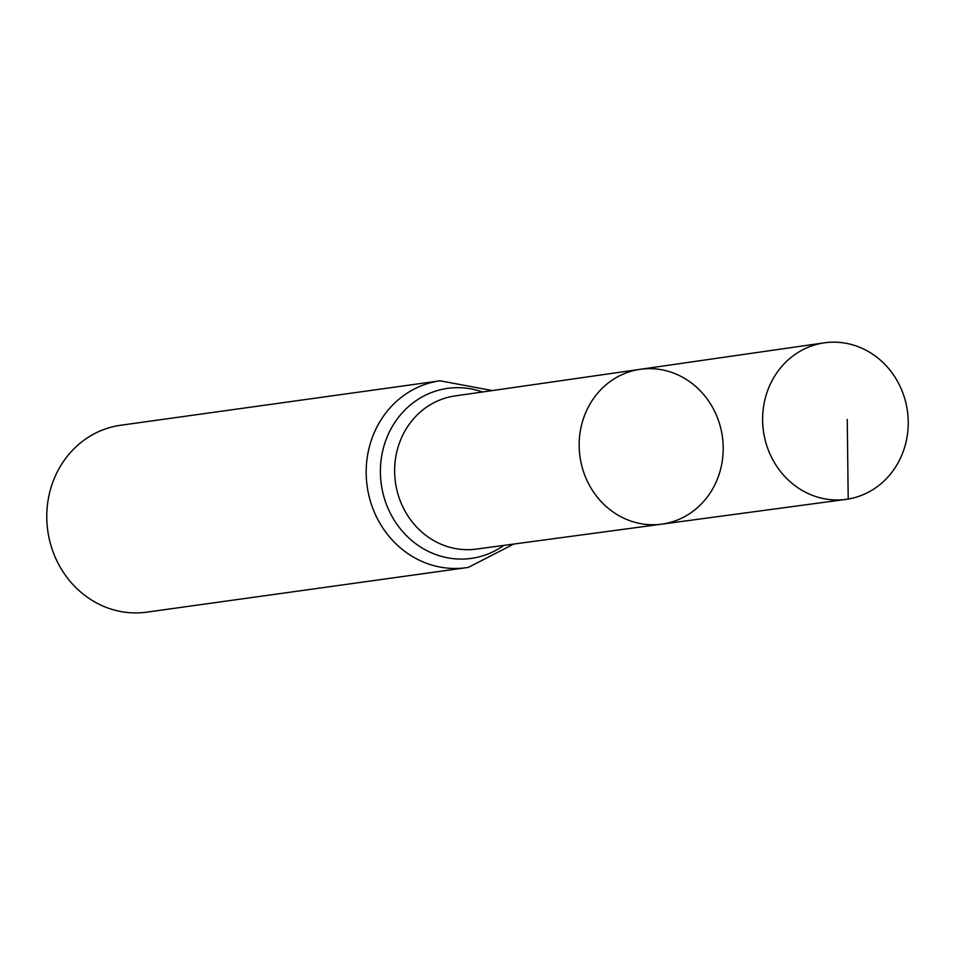 <?xml version="1.0" encoding="UTF-8"?>
<svg xmlns="http://www.w3.org/2000/svg" width="955" height="955" viewBox="0 0 955 955"><rect width="100%" height="100%" fill="white"/><g stroke="black" fill="none" stroke-linecap="round" stroke-linejoin="round"><path stroke-width="1.43" d="M663.821 523.841A78.167 71.9 -97.9 0 1 661.66 524.164A78.167 71.9 -97.9 0 1 579.971 456.609A78.167 71.9 -97.9 0 1 640.113 369.322A78.167 71.9 -97.9 0 1 722.231 435.623A78.167 71.9 -97.9 0 1 663.821 523.841M513.766 544.052L468.439 567.354L466.112 567.712A94.354 86.786 82.1 0 1 367.15 486.226A94.354 86.786 82.1 0 1 440.1 380.806L120.712 425.25A94.354 86.786 82.1 0 0 47.75 530.658A94.354 86.786 82.1 0 0 146.712 612.155L466.112 567.712A94.354 86.786 82.1 0 0 468.356 567.365M640.113 369.322L454.914 395.955A77.307 71.112 82.1 0 0 395.442 482.287A77.307 71.112 82.1 0 0 476.223 549.101L661.66 524.164A78.167 71.9 -97.9 0 1 579.971 456.609A78.167 71.9 -97.9 0 1 640.113 369.322L824.237 342.845A79.014 72.687 -97.9 0 1 907.25 409.874A79.014 72.687 -97.9 0 1 848.207 499.047A79.014 72.687 -97.9 0 1 846.023 499.381A79.014 72.687 -97.9 0 1 763.57 431.947A79.014 72.687 -97.9 0 1 822.661 343.096A79.014 72.687 -97.9 0 1 824.237 342.845M843.826 499.644L848.207 499.047L847.252 419.424M482.538 391.992A85.831 78.943 82.1 0 0 380.532 466.303A85.831 78.943 82.1 0 0 473.346 558.078A85.831 78.943 82.1 0 0 503.882 545.377M440.1 380.806L492.41 390.571M661.66 524.164L846.023 499.381"/></g></svg>
